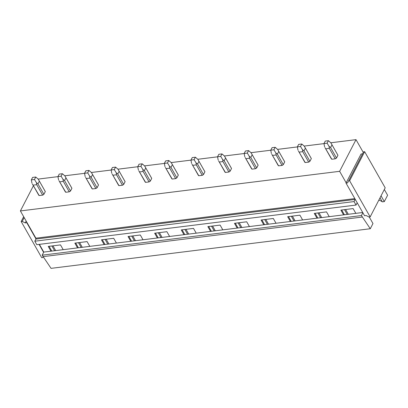 <?xml version="1.0" encoding="UTF-8"?>
<svg xmlns="http://www.w3.org/2000/svg" width="408" height="408" viewBox="0 0 408 408"><rect width="100%" height="100%" fill="white"/><g stroke="black" fill="none" stroke-linecap="round" stroke-linejoin="round"><path stroke-width="0.61" d="M330.791 142.774L356.011 139.643L363.283 152.444M384.331 189.49L387.6 195.248L384.316 201.598L381.046 195.845M38.158 179.092L57.946 176.639M64.765 175.792L84.548 173.334M91.367 172.492L111.149 170.034M117.968 169.187L137.756 166.734M144.57 165.888L164.358 163.429M171.176 162.583L190.959 160.13M197.778 159.283L217.561 156.825M224.38 155.984L244.168 153.525M250.981 152.679L270.769 150.226M277.583 149.379L297.371 146.921M304.19 146.074L323.972 143.621M39.387 244.356L43.773 252.083L42.177 255.179L51.051 268.357L370.285 228.735L372.973 223.538L369.265 217.015M378.808 200.17A20.584 10.695 150.4 0 1 382.296 201.853L384.316 201.598M42.177 255.179L361.411 215.557L370.285 228.735M43.018 256.658L362.253 217.041M370.153 216.908L385.188 187.833L364.655 151.689L349.62 180.764L370.153 216.908L369.107 217.036L366.114 215.521L364.543 215.72L362.86 212.752L361.411 215.557M43.773 252.083L362.717 212.502M77.551 247.891L74.843 243.117L87.098 241.597L89.806 246.371M104.157 244.591L101.444 239.817L113.699 238.298L116.407 243.071M130.759 241.286L128.046 236.518L140.301 234.993L143.014 239.766M157.361 237.986L154.647 233.213L166.903 231.693L169.616 236.467M183.962 234.687L181.254 229.913L193.504 228.393L196.217 233.162M210.569 231.382L207.856 226.608L220.111 225.089L222.819 229.862M237.17 228.082L234.457 223.309L246.713 221.789L249.426 226.562M263.772 224.777L261.059 220.009L273.314 218.484L276.027 223.258M290.374 221.478L287.666 216.704L299.916 215.184L302.629 219.958M316.98 218.178L314.267 213.404L326.522 211.885L329.231 216.653M343.582 214.873L340.869 210.1L353.124 208.58L355.837 213.353M50.949 251.195L48.241 246.422L60.491 244.902L63.204 249.671M357.138 202.914A0.622 0.332 -97.1 0 1 357.214 202.812L355.215 199.293A0.622 0.332 -97.1 0 1 355.164 199.436L354.052 201.583L356.026 205.056L357.138 202.914M354.817 198.599L35.878 238.18A0.622 0.332 -97.1 0 1 35.98 238.915A0.622 0.332 -97.1 0 1 35.93 239.057L34.818 241.204L36.791 244.678L356.026 205.056M34.818 241.204L354.052 201.583M349.62 180.764L348.575 180.892L347.585 182.901L346.015 183.095L346.163 182.809L339.635 171.314L20.4 210.936L35.878 238.18M356.011 139.643L339.635 171.314M33.41 185.778L20.4 210.936M38.648 194.978A3.743 1.943 -29.6 0 0 38.724 195.131A3.743 1.943 -29.6 0 0 39.173 195.559L42.646 195.131A3.743 1.943 -29.6 0 0 43.886 194.325L45.303 191.592A3.743 1.943 -29.6 0 0 45.232 191.434L38.974 180.428M65.255 191.673A3.743 1.943 -29.6 0 0 65.326 191.831A3.743 1.943 -29.6 0 0 65.775 192.26L69.248 191.831A3.743 1.943 -29.6 0 0 70.487 191.026L71.905 188.292A3.743 1.943 -29.6 0 0 71.834 188.134L65.581 177.128M91.856 188.374A3.743 1.943 -29.6 0 0 91.927 188.532A3.743 1.943 -29.6 0 0 92.376 188.96L95.849 188.527A3.743 1.943 -29.6 0 0 97.094 187.726L98.507 184.987A3.743 1.943 -29.6 0 0 98.435 184.834L92.183 173.823M118.458 185.074A3.743 1.943 -29.6 0 0 118.529 185.227A3.743 1.943 -29.6 0 0 118.983 185.655L122.456 185.227A3.743 1.943 -29.6 0 0 123.695 184.421L125.108 181.688A3.743 1.943 -29.6 0 0 125.037 181.529L118.784 170.524M145.059 181.769A3.743 1.943 -29.6 0 0 145.131 181.927A3.743 1.943 -29.6 0 0 145.585 182.356L149.058 181.922A3.743 1.943 -29.6 0 0 150.297 181.121L151.715 178.383A3.743 1.943 -29.6 0 0 151.638 178.23L145.386 167.224M171.666 178.469A3.743 1.943 -29.6 0 0 171.737 178.622A3.743 1.943 -29.6 0 0 172.186 179.051L175.659 178.622A3.743 1.943 -29.6 0 0 176.899 177.817L178.316 175.083A3.743 1.943 -29.6 0 0 178.245 174.925L171.992 163.919M198.268 175.165A3.743 1.943 -29.6 0 0 198.339 175.323A3.743 1.943 -29.6 0 0 198.788 175.751L202.261 175.323A3.743 1.943 -29.6 0 0 203.505 174.517L204.918 171.783A3.743 1.943 -29.6 0 0 204.847 171.625L198.594 160.619M224.869 171.865A3.743 1.943 -29.6 0 0 224.941 172.023A3.743 1.943 -29.6 0 0 225.394 172.451L228.868 172.018A3.743 1.943 -29.6 0 0 230.107 171.217L231.52 168.479A3.743 1.943 -29.6 0 0 231.448 168.326L225.196 157.315M251.471 168.565A3.743 1.943 -29.6 0 0 251.542 168.718A3.743 1.943 -29.6 0 0 251.996 169.147L255.469 168.718A3.743 1.943 -29.6 0 0 256.709 167.912L258.126 165.179A3.743 1.943 -29.6 0 0 258.05 165.021L251.797 154.015M278.077 165.26A3.743 1.943 -29.6 0 0 278.149 165.419A3.743 1.943 -29.6 0 0 278.598 165.847L282.071 165.413A3.743 1.943 -29.6 0 0 283.31 164.613L284.728 161.874A3.743 1.943 -29.6 0 0 284.656 161.721L278.404 150.715M304.679 161.961A3.743 1.943 -29.6 0 0 304.75 162.114A3.743 1.943 -29.6 0 0 305.199 162.547L308.672 162.114A3.743 1.943 -29.6 0 0 309.917 161.308L311.33 158.574A3.743 1.943 -29.6 0 0 311.258 158.421L305.005 147.41M331.281 158.656A3.743 1.943 -29.6 0 0 331.352 158.814A3.743 1.943 -29.6 0 0 331.806 159.242L335.279 158.814A3.743 1.943 -29.6 0 0 336.518 158.008L337.931 155.275A3.743 1.943 -29.6 0 0 337.86 155.117L331.607 144.111M346.163 182.809L361.049 154.02L362.564 153.836M55.687 250.604L52.974 245.835M348.32 214.287L345.607 209.513M321.713 217.586L319.005 212.818M295.111 220.891L292.403 216.118M268.51 224.191L265.797 219.417M241.908 227.496L239.195 222.722M215.302 230.795L212.594 226.022M188.7 234.095L185.992 229.327M162.098 237.4L159.385 232.626M135.497 240.7L132.784 235.926M108.89 244.004L106.182 239.231M82.288 247.304L79.58 242.531M54.585 250.742L51.877 245.968M51.785 251.088L49.072 246.315M81.192 247.442L78.479 242.668M78.387 247.789L75.679 243.015M107.794 244.137L105.08 239.363M104.994 244.489L102.281 239.715M134.395 240.837L131.687 236.064M131.595 241.184L128.882 236.411M160.997 237.538L158.289 232.764M158.197 237.884L155.484 233.111M187.604 234.233L184.89 229.459M184.799 234.58L182.09 229.806M214.205 230.933L211.492 226.16M211.405 231.28L208.692 226.506M240.807 227.628L238.094 222.86M238.007 227.98L235.294 223.207M267.408 224.329L264.7 219.555M264.608 224.675L261.895 219.902M294.015 221.029L291.302 216.255M291.21 221.376L288.502 216.602M320.617 217.724L317.903 212.951M317.812 218.071L315.103 213.297M380.016 197.839L382.296 201.853M347.218 214.424L344.505 209.651M344.418 214.771L341.705 209.998M35.98 238.915L26.78 222.717L25.209 222.911L22.216 221.396L24.184 217.597M25.209 222.911L26.158 221.075M26.78 222.717L26.928 222.426M43.625 252.374L39.092 244.392M42.748 257.54L43.115 256.8L42.748 257.54L41.703 257.672L21.17 221.529L23.669 216.694M22.216 221.396L21.17 221.529M348.575 180.892L363.61 151.822L364.655 151.689M362.86 212.752L357.214 202.812M355.215 199.293L346.015 183.095M39.173 195.559L32.446 184.084M42.646 195.131L36.715 184.686L33.237 185.12M31.334 179.892L32.62 177.409L35.771 177.021L34.486 179.5L31.334 179.892L31.967 183.197M36.715 184.686L36.414 182.646L37.954 183.881L43.886 194.325M34.486 179.5L36.414 182.646M45.303 191.592L39.367 181.147L37.954 183.881M35.771 177.021L38.219 179.148L39.367 181.147M65.775 192.26L59.048 180.78M69.248 191.831L63.317 181.387L59.843 181.815M57.936 176.593L59.221 174.109L62.373 173.716L61.088 176.2L57.936 176.593L58.568 179.897M63.317 181.387L63.016 179.341L64.556 180.581L70.487 191.026M61.088 176.2L63.016 179.341M71.905 188.292L65.968 177.847L64.556 180.581M62.373 173.716L64.826 175.843L65.968 177.847M92.376 188.96L85.649 177.48M95.849 188.527L89.918 178.082L86.445 178.515M84.538 173.288L85.823 170.809L88.975 170.416L87.694 172.9L84.538 173.288L85.175 176.593M89.918 178.082L89.617 176.042L91.157 177.281L97.094 187.726M87.694 172.9L89.617 176.042M98.507 184.987L92.575 174.542L91.157 177.281M88.975 170.416L91.428 172.543L92.575 174.542M118.983 185.655L112.251 174.18M122.456 185.227L116.52 174.782L113.047 175.21M111.144 169.988L112.424 167.504L115.576 167.112L114.296 169.595L111.144 169.988L111.777 173.293M116.52 174.782L116.219 172.742L117.764 173.976L123.695 184.421M114.296 169.595L116.219 172.742M125.108 181.688L119.177 171.243L117.764 173.976M115.576 167.112L118.029 169.244L119.177 171.243M145.585 182.356L138.858 170.876M149.058 181.922L143.126 171.477L139.648 171.911M137.746 166.688L139.031 164.205L142.183 163.812L140.898 166.296L137.746 166.688L138.378 169.988M143.126 171.477L142.82 169.437L144.366 170.677L150.297 181.121M140.898 166.296L142.82 169.437M151.715 178.383L145.778 167.938L144.366 170.677M142.183 163.812L144.631 165.939L145.778 167.938M172.186 179.051L165.459 167.576M175.659 178.622L169.728 168.178L166.255 168.611M164.347 163.384L165.633 160.9L168.785 160.512L167.499 162.991L164.347 163.384L164.98 166.688M169.728 168.178L169.427 166.138L170.967 167.372L176.899 177.817M167.499 162.991L169.427 166.138M178.316 175.083L172.38 164.638L170.967 167.372M168.785 160.512L171.238 162.639L172.38 164.638M198.788 175.751L192.061 164.271M202.261 175.323L196.33 164.878L192.856 165.306M190.949 160.084L192.234 157.6L195.386 157.208L194.101 159.691L190.949 160.084L191.587 163.389M196.33 164.878L196.029 162.833L197.569 164.072L203.505 174.517M194.101 159.691L196.029 162.833M204.918 171.783L198.987 161.339L197.569 164.072M195.386 157.208L197.839 159.334L198.987 161.339M225.394 172.451L218.662 160.971M228.868 172.018L222.931 161.573L219.458 162.007M217.556 156.779L218.836 154.3L221.988 153.908L220.708 156.391L217.556 156.779L218.188 160.084M222.931 161.573L222.63 159.533L224.176 160.772L230.107 171.217M220.708 156.391L222.63 159.533M231.52 168.479L225.588 158.034L224.176 160.772M221.988 153.908L224.441 156.035L225.588 158.034M251.996 169.147L245.269 157.672M255.469 168.718L249.538 158.273L246.06 158.702M244.157 153.479L245.443 150.996L248.594 150.608L247.309 153.087L244.157 153.479L244.79 156.784M249.538 158.273L249.232 156.233L250.777 157.468L256.709 167.912M247.309 153.087L249.232 156.233M258.126 165.179L252.19 154.734L250.777 157.468M248.594 150.608L251.042 152.735L252.19 154.734M278.598 165.847L271.871 154.367M282.071 165.413L276.14 154.969L272.666 155.402M270.759 150.18L272.044 147.696L275.196 147.303L273.911 149.787L270.759 150.18L271.391 153.479M276.14 154.969L275.839 152.929L277.379 154.168L283.31 164.613M273.911 149.787L275.839 152.929M284.728 161.874L278.791 151.429L277.379 154.168M275.196 147.303L277.644 149.43L278.791 151.429M305.199 162.547L298.472 151.067M308.672 162.114L302.741 151.669L299.268 152.102M297.361 146.875L298.646 144.391L301.798 144.004L300.512 146.482L297.361 146.875L297.998 150.18M302.741 151.669L302.44 149.629L303.98 150.863L309.917 161.308M300.512 146.482L302.44 149.629M311.33 158.574L305.398 148.13L303.98 150.863M301.798 144.004L304.251 146.13L305.398 148.13M331.806 159.242L325.074 147.762M335.279 158.814L329.343 148.369L325.87 148.798M323.967 143.575L325.247 141.091L328.399 140.699L327.119 143.183L323.967 143.575L324.6 146.88M329.343 148.369L329.042 146.324L330.582 147.563L336.518 158.008M327.119 143.183L329.042 146.324M337.931 155.275L332 144.83L330.582 147.563M328.399 140.699L330.852 142.826L332 144.83M35.93 239.057L355.164 199.436M38.724 195.131L32.37 183.952M65.326 191.831L58.971 180.652M91.927 188.532L85.578 177.347M118.529 185.227L112.18 174.048M145.131 181.927L138.781 170.748M171.737 178.622L165.383 167.443M198.339 175.323L191.989 164.144M224.941 172.023L218.591 160.839M251.542 168.718L245.193 157.539M278.149 165.419L271.794 154.239M304.75 162.114L298.401 150.934M331.352 158.814L325.003 147.635"/></g></svg>
